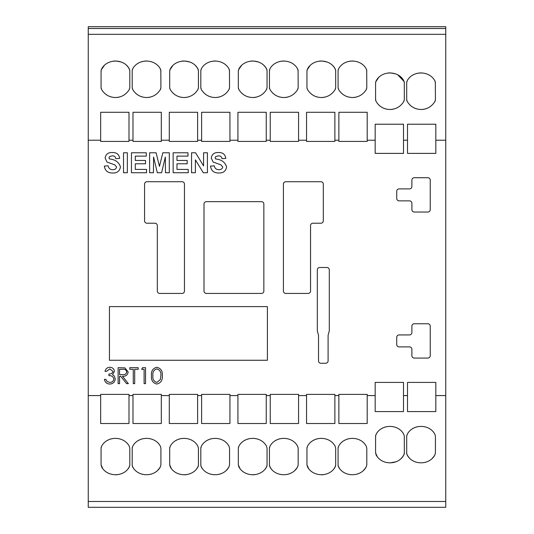 <?xml version="1.0" encoding="UTF-8"?>
<svg xmlns="http://www.w3.org/2000/svg" width="534" height="534" viewBox="0 0 534 534"><rect width="100%" height="100%" fill="white"/><g stroke="black" fill="none" stroke-linecap="round" stroke-linejoin="round"><path stroke-width="0.8" d="M267.401 306.603L109.443 306.603L109.443 360.263L267.401 360.263L267.401 306.603M156.856 368.901C153.779 369.862 152.464 372.118 152.904 375.656C152.464 379.187 153.779 381.436 156.856 382.404L160.28 379.667L160.888 375.656C161.255 372.131 159.906 369.882 156.856 368.901M156.809 384.039C152.791 382.978 151.009 380.188 151.476 375.662C151.002 371.13 152.784 368.326 156.809 367.265C160.881 368.306 162.716 371.11 162.316 375.662C162.716 380.208 160.881 382.998 156.809 384.039M141.65 369.308L142.591 367.672L145.542 367.672L145.542 383.632L144.107 383.632L144.107 369.308L141.65 369.308M118.121 383.632L118.121 367.672L124.929 367.893L128.147 371.944C127.673 375.035 125.784 376.477 122.486 376.27L128.354 383.632L126.585 383.632L120.717 376.27L119.556 376.27L119.556 383.632L118.121 383.632M218.66 172.989C213.927 173.016 211.197 170.713 210.483 166.087L214.321 165.827C214.755 168.33 216.237 169.612 218.766 169.665C220.929 169.799 222.264 168.884 222.758 166.915L220.889 164.846L213.093 162.016L211.25 158.044C211.925 154.226 214.301 152.39 218.359 152.53C222.678 152.364 225.168 154.326 225.829 158.411L221.99 158.671C221.623 156.716 220.429 155.774 218.406 155.855L215.716 156.562L215.089 157.77L215.676 158.958C221.41 159.526 225.048 162.162 226.596 166.875C225.862 171.16 223.219 173.196 218.66 172.989M188.228 172.736L173.143 172.736L173.143 152.784L187.975 152.784L187.975 156.108L176.974 156.108L176.974 160.46L187.207 160.46L187.207 163.784L176.974 163.784L176.974 169.411L188.228 169.411L188.228 172.736M146.543 172.736L131.451 172.736L131.451 152.784L146.283 152.784L146.283 156.108L135.289 156.108L135.289 160.46L145.515 160.46L145.515 163.784L135.289 163.784L135.289 169.411L146.543 169.411L146.543 172.736M112.514 172.989C107.781 173.016 105.058 170.713 104.337 166.087L108.175 165.827C108.616 168.33 110.097 169.612 112.621 169.665C114.79 169.799 116.118 168.884 116.612 166.915L114.743 164.846L106.947 162.016L105.105 158.044C105.785 154.226 108.155 152.39 112.213 152.53C116.532 152.364 119.022 154.326 119.683 158.411L115.845 158.671C115.477 156.716 114.283 155.774 112.26 155.855L109.57 156.562L108.943 157.77L109.537 158.958C115.264 159.526 118.908 162.162 120.45 166.875C119.716 171.16 117.073 173.196 112.514 172.989M399.118 200.864L409.491 200.864A2.396 2.396 0 0 1 411.888 203.26L411.888 209.642A2.396 2.396 0 0 0 414.284 212.038L427.847 212.038A2.396 2.396 0 0 0 430.244 209.642L430.244 180.118A2.396 2.396 0 0 0 427.847 177.722L414.284 177.722A2.396 2.396 0 0 0 411.888 180.118L411.888 186.506A2.396 2.396 0 0 1 409.491 188.896L399.118 188.896A2.396 2.396 0 0 0 396.729 191.292L396.729 198.474A2.396 2.396 0 0 0 399.118 200.864M414.284 358.074L427.847 358.074A2.396 2.396 0 0 0 430.244 355.677L430.244 326.154A2.396 2.396 0 0 0 427.847 323.758L414.284 323.758A2.396 2.396 0 0 0 411.888 326.154L411.888 332.535A2.396 2.396 0 0 1 409.491 334.931L399.118 334.931A2.396 2.396 0 0 0 396.729 337.328L396.729 344.51A2.396 2.396 0 0 0 399.118 346.9L409.491 346.9A2.396 2.396 0 0 1 411.888 349.296L411.888 355.677A2.396 2.396 0 0 0 414.284 358.074M317.323 269.89L317.323 330.86L318.524 335.332L318.524 360.864A2.396 2.396 0 0 0 320.914 363.26L325.707 363.26A2.396 2.396 0 0 0 328.096 360.864L328.096 335.332L329.298 330.86L329.298 269.89A2.396 2.396 0 0 0 326.901 267.501L319.719 267.501A2.396 2.396 0 0 0 317.323 269.89M283.407 184.11L283.407 291.043A2.396 2.396 0 0 0 285.803 293.433L308.151 293.433A2.396 2.396 0 0 0 310.541 291.043L310.541 225.602A2.396 2.396 0 0 1 312.937 223.212L320.914 223.212A2.396 2.396 0 0 0 323.31 220.816L323.31 184.11A2.396 2.396 0 0 0 320.914 181.714L285.803 181.714A2.396 2.396 0 0 0 283.407 184.11M204.008 204.061L204.008 291.043A2.396 2.396 0 0 0 206.404 293.433L261.466 293.433A2.396 2.396 0 0 0 263.856 291.043L263.856 204.061A2.396 2.396 0 0 0 261.466 201.665L206.404 201.665A2.396 2.396 0 0 0 204.008 204.061M146.95 223.212L154.933 223.212A2.396 2.396 0 0 1 157.323 225.602L157.323 291.043A2.396 2.396 0 0 0 159.719 293.433L182.067 293.433A2.396 2.396 0 0 0 184.457 291.043L184.457 184.11A2.396 2.396 0 0 0 182.067 181.714L146.95 181.714A2.396 2.396 0 0 0 144.56 184.11L144.56 220.816A2.396 2.396 0 0 0 146.95 223.212M367.198 141.417L367.198 112.287L338.87 112.287L338.87 141.417L367.198 141.417M334.878 141.417L334.878 112.287L306.549 112.287L306.549 141.417L334.878 141.417M298.573 141.417L298.573 112.287L270.244 112.287L270.244 141.417L298.573 141.417M266.252 141.417L266.252 112.287L237.924 112.287L237.924 141.417L266.252 141.417M229.94 141.417L229.94 112.287L201.612 112.287L201.612 141.417L229.94 141.417M197.62 141.417L197.62 112.287L169.291 112.287L169.291 141.417L197.62 141.417M161.315 141.417L161.315 112.287L132.986 112.287L132.986 141.417L161.315 141.417M128.994 141.417L128.994 112.287L100.666 112.287L100.666 141.417L128.994 141.417M435.824 395.581L435.824 382.411L407.495 382.411L407.495 411.581L435.824 411.581L435.824 395.581L445.75 395.581L445.75 507.3L88.25 507.3L88.25 140.222L100.666 140.222M100.666 394.386L100.666 423.509L128.994 423.509L128.994 394.386L100.666 394.386M132.986 394.386L132.986 423.509L161.315 423.509L161.315 394.386L132.986 394.386M169.291 394.386L169.291 423.509L197.62 423.509L197.62 394.386L169.291 394.386M201.612 394.386L201.612 423.509L229.94 423.509L229.94 394.386L201.612 394.386M237.924 394.386L237.924 423.509L266.252 423.509L266.252 394.386L237.924 394.386M270.244 394.386L270.244 423.509L298.573 423.509L298.573 394.386L270.244 394.386M306.549 394.386L306.549 423.509L334.878 423.509L334.878 394.386L306.549 394.386M338.87 394.386L338.87 423.509L367.198 423.509L367.198 394.386L338.87 394.386M375.175 382.411L375.175 411.581L403.504 411.581L403.504 382.411L375.175 382.411M445.75 395.581L445.75 26.7L88.25 26.7L88.25 140.222M435.824 153.385L435.824 124.222L407.495 124.222L407.495 153.385L435.824 153.385M403.504 153.385L403.504 124.222L375.175 124.222L375.175 153.385L403.504 153.385M127.359 172.736L123.521 172.736L123.521 152.784L127.359 152.784L127.359 172.736M153.445 172.736L149.607 172.736L149.607 152.784L156.102 152.784L159.459 166.394L162.817 152.784L169.305 152.784L169.305 172.736L165.467 172.736L165.34 157.029L161.595 172.736L157.316 172.736L153.572 157.029L153.445 172.736M195.391 172.736L191.552 172.736L191.552 152.784L195.564 152.784L203.574 165.894L203.574 152.784L207.412 152.784L207.412 172.736L203.287 172.736L195.391 159.826L195.391 172.736M109.797 368.901L106.46 371.357L105.024 371.357C105.625 368.814 107.207 367.452 109.777 367.265C112.487 367.399 114.042 368.787 114.436 371.41L112.574 374.694L114.303 376.056L115.257 378.893C114.87 382.137 113.028 383.853 109.737 384.039C106.747 383.879 104.971 382.311 104.41 379.334L105.845 379.334L107.094 381.543L109.764 382.404C112.093 382.377 113.448 381.256 113.822 379.027C113.235 376.603 111.599 375.482 108.916 375.656L108.916 374.014C111.059 374.147 112.42 373.273 113.008 371.404L109.797 368.901M133.266 369.308L129.782 369.308L129.782 367.672L138.172 367.672L138.172 369.308L134.695 369.308L134.695 383.632L133.266 383.632L133.266 369.308M366.805 70.975L366.271 68.986C360.857 58.566 344.17 58.4 338.603 68.779L338.075 70.702L338.075 87.536L338.603 89.532C341.773 94.651 346.386 97.322 352.44 97.528C358.474 97.328 363.08 94.658 366.271 89.532L366.805 87.536L366.704 70.108M306.95 87.536L307.484 89.532C310.654 94.651 315.267 97.322 321.314 97.528C327.349 97.328 331.961 94.658 335.145 89.532L335.679 87.536L335.679 70.702L335.145 68.779C329.591 58.42 312.911 58.54 307.484 68.986L306.95 70.975L306.95 87.536A3.992 3.992 0 0 0 307.083 88.564M298.172 70.975L297.638 68.986C292.231 58.566 275.537 58.4 269.977 68.779L269.443 70.702L269.443 87.536L269.977 89.532C273.148 94.651 277.76 97.322 283.808 97.528C289.842 97.328 294.454 94.658 297.638 89.532L298.172 87.536L298.079 70.108M238.324 87.536L238.858 89.532C242.029 94.651 246.635 97.322 252.689 97.528C258.723 97.328 263.335 94.658 266.519 89.532L267.053 87.536L267.053 70.702L266.519 68.779C260.966 58.42 244.278 58.54 238.858 68.986L238.324 70.975L238.324 87.536A3.992 3.992 0 0 0 238.458 88.564M229.547 70.975L229.013 68.986C223.599 58.566 206.912 58.4 201.351 68.779L200.817 70.702L200.817 87.536L201.351 89.532C204.522 94.651 209.128 97.322 215.182 97.528C221.216 97.328 225.829 94.658 229.013 89.532L229.547 87.536L229.446 70.108M169.692 87.536L170.226 89.532C173.396 94.651 178.009 97.322 184.056 97.528C190.091 97.328 194.703 94.658 197.894 89.532L198.421 87.536L198.421 70.702L197.894 68.779C192.34 58.42 175.653 58.54 170.226 68.986L169.692 70.975L169.692 87.536A3.992 3.992 0 0 0 169.832 88.564M160.914 70.975L160.387 68.986C154.973 58.566 138.286 58.4 132.719 68.779L132.192 70.702L132.192 87.536L132.719 89.532C135.89 94.651 140.502 97.322 146.556 97.528C152.59 97.328 157.196 94.658 160.387 89.532L160.914 87.536L160.821 70.108M101.066 87.536L101.6 89.532C104.771 94.651 109.383 97.322 115.431 97.528C121.465 97.328 126.077 94.658 129.261 89.532L129.795 87.536L129.795 70.702L129.261 68.779C123.708 58.42 107.027 58.54 101.6 68.986L101.066 70.975L101.066 87.536A3.992 3.992 0 0 0 101.2 88.564M375.582 99.511L376.11 101.5C379.28 106.626 383.893 109.29 389.94 109.497C395.974 109.296 400.587 106.633 403.777 101.5L404.305 99.511L404.305 82.616L403.777 80.687C398.224 70.321 381.536 70.435 376.11 80.894L375.582 82.89L375.582 99.511A3.992 3.992 0 0 0 375.716 100.539M435.43 82.89L434.896 80.894C429.49 70.461 412.795 70.294 407.235 80.687L406.701 82.616L406.701 99.511L407.235 101.5C410.406 106.626 415.018 109.29 421.066 109.497C427.1 109.296 431.712 106.633 434.896 101.5L435.43 99.511L435.337 82.029M88.25 505.498L88.25 493.529M88.25 38.668L88.25 26.7M88.25 102.908L88.25 45.056M88.25 98.917L88.25 145.201M88.25 402.162L88.25 406.147M88.25 495.926L88.25 487.942L88.25 495.926M88.25 430.09L88.25 487.942M366.271 466.816L366.805 464.82L366.805 448.26L366.271 446.27C360.857 435.764 344.029 435.744 338.603 446.27L338.075 448.26L338.075 465.101L338.603 467.023C344.15 477.383 360.851 477.262 366.271 466.816L365.109 468.552M306.95 464.82L307.484 466.816C312.884 477.249 329.611 477.383 335.145 467.023L335.679 465.101L335.679 448.26L335.145 446.27C329.732 435.764 312.904 435.744 307.484 446.27L306.95 448.26L306.95 464.82L308.559 468.438M297.638 466.816L298.172 464.82L298.172 448.26L297.638 446.27C292.225 435.764 275.404 435.744 269.977 446.27L269.443 448.26L269.443 465.101L269.977 467.023C275.524 477.383 292.218 477.262 297.638 466.816L296.483 468.552M238.324 464.82L238.858 466.816C244.258 477.249 260.986 477.383 266.519 467.023L267.053 465.101L267.053 448.26L266.519 446.27C261.106 435.764 244.278 435.744 238.858 446.27L238.324 448.26L238.324 464.82L239.933 468.438M229.013 466.816L229.547 464.82L229.547 448.26L229.013 446.27C223.599 435.764 206.771 435.744 201.351 446.27L200.817 448.26L200.817 465.101L201.351 467.023C206.898 477.383 223.592 477.262 229.013 466.816L227.851 468.552M169.692 464.82L170.226 466.816C175.626 477.249 192.353 477.383 197.894 467.023L198.421 465.101L198.421 448.26L197.894 446.27C192.48 435.764 175.653 435.744 170.226 446.27L169.692 448.26L169.692 464.82L171.301 468.438M160.387 466.816L160.914 464.82L160.914 448.26L160.387 446.27C154.973 435.764 138.146 435.744 132.719 446.27L132.192 448.26L132.192 465.101L132.719 467.023C138.266 477.383 154.967 477.262 160.387 466.816L159.225 468.552M101.066 464.82L101.6 466.816C107 477.249 123.728 477.383 129.261 467.023L129.795 465.101L129.795 448.26L129.261 446.27C123.848 435.764 107.02 435.744 101.6 446.27L101.066 448.26L101.066 464.82L102.675 468.438M433.741 456.643L434.896 454.901L435.43 452.905L435.43 436.291L434.896 434.302C429.483 423.796 412.662 423.769 407.235 434.302L406.701 436.291L406.701 453.186L407.235 455.108C412.775 465.481 429.483 465.361 434.896 454.901L435.43 452.905M375.582 452.905L376.11 454.901C381.51 465.354 398.244 465.481 403.777 455.108L404.305 453.186L404.305 436.291L403.777 434.302C398.357 423.796 381.536 423.769 376.11 434.302L375.582 436.291L375.582 452.905L377.191 456.53M421.066 109.497A15.96 15.96 0 0 0 425.197 108.949M129.261 89.532A3.992 3.992 0 0 0 129.662 88.571M338.216 69.68L338.075 70.702M404.305 82.616L404.178 81.622M404.158 81.569L397.837 74.907M129.795 70.702L129.662 69.707M129.649 69.654L128.334 67.377M132.332 69.68L132.192 70.702M146.556 97.528A15.96 15.96 0 0 0 150.681 96.981M272.514 92.843A15.96 15.96 0 0 0 279.656 96.974M310.02 92.843A15.96 15.96 0 0 0 317.163 96.974M252.689 97.528A15.96 15.96 0 0 0 256.821 96.981M269.443 87.536A3.992 3.992 0 0 0 269.583 88.564M341.139 92.843A15.96 15.96 0 0 0 348.281 96.974M421.426 72.884L420.859 72.878M419.611 72.938L419.17 72.984M417.608 73.245L416.941 73.398M104.137 92.843A15.96 15.96 0 0 0 111.279 96.974M298.039 69.947L297.638 68.986M352.44 97.528A15.96 15.96 0 0 0 356.565 96.981M172.762 92.843A15.96 15.96 0 0 0 179.905 96.974M197.894 89.532A3.992 3.992 0 0 0 198.288 88.571M241.361 65.715L238.471 69.894M238.458 69.947L238.324 70.975M297.638 89.532A3.992 3.992 0 0 0 298.039 88.571M434.896 101.5A3.992 3.992 0 0 0 435.297 100.539M160.781 69.947L160.387 68.986M172.729 65.715L169.845 69.894M169.832 69.947L169.692 70.975M200.958 69.68L200.817 70.702M335.145 89.532A3.992 3.992 0 0 0 335.546 88.571M338.075 87.536A3.992 3.992 0 0 0 338.209 88.564M203.881 92.843A15.96 15.96 0 0 0 211.023 96.974M266.519 89.532A3.992 3.992 0 0 0 266.913 88.571M406.841 81.595L406.701 82.616M115.431 97.528A15.96 15.96 0 0 0 119.563 96.981M132.192 87.536A3.992 3.992 0 0 0 132.325 88.564M198.274 69.654L196.959 67.377M196.385 66.657L195.431 65.622M189.724 61.984L184.751 60.989M183.816 60.983L181.94 61.13M266.907 69.654L265.585 67.377M265.018 66.657L264.063 65.622M258.356 61.984L253.376 60.989M252.442 60.983L250.573 61.13M284.161 60.983L283.567 60.976M282.393 61.036L281.905 61.083M280.337 61.343L279.676 61.497M309.987 65.715L307.103 69.894M307.083 69.947L306.95 70.975M241.388 92.843A15.96 15.96 0 0 0 248.53 96.974M335.679 70.702L335.546 69.707M335.532 69.654L334.217 67.377M333.643 66.657L332.689 65.622M326.982 61.984L322.002 60.989M321.074 60.983L319.198 61.13M366.271 89.532A3.992 3.992 0 0 0 366.664 88.571M378.646 104.811A15.96 15.96 0 0 0 385.788 108.949M403.777 101.5A3.992 3.992 0 0 0 404.171 100.539M200.817 87.536A3.992 3.992 0 0 0 200.951 88.564M215.182 97.528A15.96 15.96 0 0 0 219.314 96.981M321.314 97.528A15.96 15.96 0 0 0 325.446 96.981M198.421 70.702L198.294 69.707M267.053 70.702L266.92 69.707M160.387 89.532A3.992 3.992 0 0 0 160.781 88.571M229.413 69.947L229.013 68.986M352.787 60.983L352.193 60.976M351.018 61.036L350.531 61.083M348.962 61.343L348.308 61.497M389.94 109.497A15.96 15.96 0 0 0 394.072 108.949M378.593 77.644L375.729 81.809M375.716 81.862L375.582 82.89M229.013 89.532A3.992 3.992 0 0 0 229.406 88.571M409.772 104.811A15.96 15.96 0 0 0 416.914 108.949M104.103 65.715L101.213 69.894M101.2 69.947L101.066 70.975M269.583 69.68L269.443 70.702M366.664 69.947L366.271 68.986M146.903 60.983L146.309 60.976M145.135 61.036L144.647 61.083M143.079 61.343L142.424 61.497M184.056 97.528A15.96 15.96 0 0 0 188.188 96.981M88.25 28.502L445.75 28.502M406.701 99.511A3.992 3.992 0 0 0 406.835 100.539M435.297 81.862L434.896 80.894M395.554 73.866L390.654 72.891M389.7 72.884L387.924 73.018M127.76 66.657L126.805 65.622M121.098 61.984L116.118 60.989M115.19 60.983L113.315 61.13M283.808 97.528A15.96 15.96 0 0 0 287.939 96.981M135.256 92.843A15.96 15.96 0 0 0 142.398 96.974M215.536 60.983L214.942 60.976M213.767 61.036L213.28 61.083M211.711 61.343L211.05 61.497M101.2 447.232A3.992 3.992 0 0 0 101.066 448.26M200.951 447.232A3.992 3.992 0 0 0 200.817 448.26M389.98 462.918L396.061 461.743M401.294 458.299L402.609 456.817M402.756 456.63L404.018 454.641M269.597 466.175L270.905 468.411M287.879 474.279L288.453 474.119M295.102 470.127L296.47 468.572M211.043 438.821A15.96 15.96 0 0 0 207.199 440.416M375.716 435.263A3.992 3.992 0 0 0 375.582 436.291M265.378 468.692L266.773 466.529M266.913 466.135L267.053 465.101M338.209 447.232A3.992 3.992 0 0 0 338.075 448.26M248.55 438.821A15.96 15.96 0 0 0 244.706 440.416M252.722 474.819L255.112 474.646M307.083 447.232A3.992 3.992 0 0 0 306.95 448.26M406.835 435.263A3.992 3.992 0 0 0 406.701 436.291M269.443 465.101L269.523 465.895M200.964 466.175L202.279 468.411M219.254 474.279L219.828 474.119M226.469 470.127L227.838 468.572M334.004 468.692L335.399 466.529M335.546 466.135L335.679 465.101M128.12 468.692L129.515 466.529M129.655 466.135L129.795 465.101M416.927 426.846A15.96 15.96 0 0 0 413.082 428.442M196.746 468.692L198.147 466.529M198.288 466.135L198.421 465.101M200.817 465.101L200.891 465.895M179.925 438.821A15.96 15.96 0 0 0 176.073 440.416M338.222 466.175L339.531 468.411M356.512 474.279L357.086 474.119M363.727 470.127L365.096 468.572M406.848 454.26L408.183 456.53M408.397 456.81L409.017 457.565M425.157 462.371L425.558 462.257M432.36 458.219L433.721 456.663M115.464 474.819L117.86 474.646M111.292 438.821A15.96 15.96 0 0 0 107.447 440.416M184.096 474.819L186.486 474.646M269.583 447.232A3.992 3.992 0 0 0 269.443 448.26M348.301 438.821A15.96 15.96 0 0 0 344.457 440.416M406.701 453.186L406.774 453.953M238.458 447.232A3.992 3.992 0 0 0 238.324 448.26M321.348 474.819L323.744 474.646M338.075 465.101L338.149 465.895M132.192 465.101L132.265 465.895M132.339 466.175L133.647 468.411M279.669 438.821A15.96 15.96 0 0 0 275.824 440.416M317.176 438.821A15.96 15.96 0 0 0 313.331 440.416M404.171 454.227L404.305 453.186M142.418 438.821A15.96 15.96 0 0 0 138.566 440.416M132.325 447.232A3.992 3.992 0 0 0 132.192 448.26M385.808 426.846A15.96 15.96 0 0 0 381.957 428.442M150.628 474.279L151.202 474.119M157.844 470.127L159.212 468.572M169.832 447.232A3.992 3.992 0 0 0 169.692 448.26M119.556 374.628L122.48 374.654C124.809 374.941 126.218 374.034 126.718 371.938C126.218 369.888 124.829 369.014 122.546 369.308L119.556 369.308L119.556 374.628M367.198 140.222L375.175 140.222M334.878 140.222L338.87 140.222M298.573 140.222L306.549 140.222M266.252 140.222L270.244 140.222M229.94 140.222L237.924 140.222M197.62 140.222L201.612 140.222M161.315 140.222L169.291 140.222M128.994 140.222L132.986 140.222M88.25 395.581L100.666 395.581M128.994 395.581L132.986 395.581M161.315 395.581L169.291 395.581M197.62 395.581L201.612 395.581M229.94 395.581L237.924 395.581M266.252 395.581L270.244 395.581M298.573 395.581L306.549 395.581M334.878 395.581L338.87 395.581M367.198 395.581L375.175 395.581M403.504 395.581L407.495 395.581M435.824 140.222L445.75 140.222M403.504 140.222L407.495 140.222M88.25 34.316L445.75 34.316M88.25 501.479L445.75 501.479"/></g></svg>

